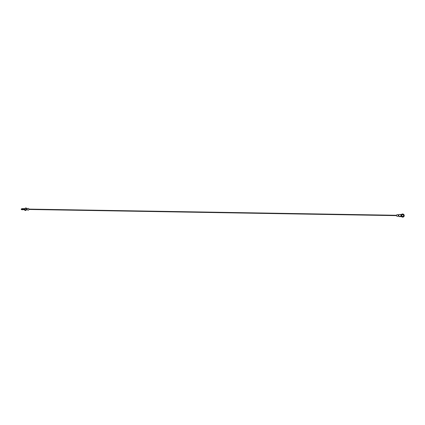 <?xml version="1.0" encoding="UTF-8"?>
<svg xmlns="http://www.w3.org/2000/svg" width="425" height="425" viewBox="0 0 425 425"><rect width="100%" height="100%" fill="white"/><g stroke="black" fill="none" stroke-linecap="round" stroke-linejoin="round"><path stroke-width="0.64" d="M26.6 209.759L26.042 210.248A1.031 0.967 -131.4 0 1 24.469 209.876L25.027 209.382A1.031 0.967 48.6 0 0 26.6 209.759A1.031 0.967 48.6 0 0 26.642 208.34A1.031 0.967 48.6 0 0 24.99 208.553A0.393 0.372 48.6 0 1 24.655 208.771L24.156 208.877A1.578 0.356 -2.7 0 0 22.382 208.808A1.578 0.356 -2.7 0 0 21.255 209.206L21.25 209.063A1.578 0.356 177.3 0 0 21.287 209.132M24.602 208.771A1.031 0.967 -131.4 0 1 24.677 208.702L25.234 208.208M398.857 215.682L398.862 215.321L398.857 215.682L398.289 215.672L398.262 215.31M27.221 209.079L27.227 209.435L26.913 209.068M28.9 209.461L28.905 209.105M400.568 216.394L399.022 216.596L401.444 216.569L398.873 216.607L398.831 215.682M26.504 209.376L26.488 209.068L26.504 209.376A0.882 0.829 -131.4 0 1 26.355 209.743M25.218 208.447A0.882 0.829 -131.4 0 1 25.25 208.431A0.887 0.887 0 0 1 26.382 209.711M26.329 209.759A0.882 0.829 48.6 0 0 26.456 209.413M23.662 209.212L22.01 209.291M22.334 209.206L23.332 209.158M401.444 216.569A0.393 0.372 48.6 0 1 401.705 216.676A1.578 1.477 48.6 0 0 403.729 216.718L403.75 216.702A1.578 1.477 -131.4 0 1 401.742 216.638A0.393 0.372 -131.4 0 0 401.482 216.538M401.646 214.354A1.578 1.477 48.6 0 0 401.614 214.386L401.636 214.365A1.578 1.477 -131.4 0 1 403.819 214.545A1.578 1.477 -131.4 0 1 403.75 216.702M403.617 215.571A0.983 0.924 48.6 0 0 402.039 214.795A0.983 0.924 -131.4 0 1 403.66 215.533A0.983 0.924 -131.4 0 1 403.357 216.261A0.983 0.924 48.6 0 0 403.617 215.571M403.357 216.261A0.983 0.924 -131.4 0 1 401.758 215.502A0.983 0.924 -131.4 0 1 402.055 214.779M401.668 214.338L401.63 214.37A0.393 0.372 -131.4 0 1 401.386 214.46L401.11 214.455L401.205 216.532M398.809 215.321L398.772 214.529L401.11 214.455M401.381 216.628L401.418 216.596A0.393 0.372 -131.4 0 1 401.678 216.697A1.578 1.477 -131.4 0 0 403.686 216.761A1.578 1.477 -131.4 0 1 403.686 216.761L403.649 216.792A1.578 1.477 48.6 0 1 401.641 216.729A0.393 0.372 48.6 0 0 401.381 216.628L398.873 216.607M401.418 216.596L400.578 216.654M403.304 216.304A0.983 0.924 48.6 0 0 402.007 214.827M402.023 214.811A0.983 0.924 -131.4 0 1 403.325 216.288M24.469 209.876A0.393 0.372 -131.4 0 0 24.113 209.642L23.556 209.658A1.578 0.356 -2.7 0 1 21.266 209.445L21.261 209.307A1.578 0.356 177.3 0 1 22.382 208.909A1.578 0.356 177.3 0 1 24.161 208.978L24.671 209.01A0.542 0.505 48.6 0 1 25.16 209.323A0.882 0.829 48.6 0 0 26.499 209.642A0.882 0.829 48.6 0 0 26.536 208.436A0.882 0.829 48.6 0 0 25.123 208.611A0.542 0.505 48.6 0 1 25.001 208.792L24.74 209.015M24.39 209.004L24.167 209.121A1.578 0.356 -2.7 0 0 22.392 209.052A1.578 0.356 -2.7 0 0 21.266 209.445M21.25 209.063A1.578 0.356 177.3 0 1 22.371 208.664A1.578 0.356 177.3 0 1 24.151 208.739L24.379 208.765M24.395 209.148L24.671 209.153A0.393 0.372 48.6 0 1 25.027 209.382M24.384 208.909L24.666 208.909A0.542 0.505 48.6 0 0 25.001 208.792M22.583 209.599L21.893 209.355L23.827 209.328L22.583 209.599M21.909 209.344L23.773 209.259M400.823 214.397L400.918 216.474M24.113 209.642L24.671 209.153M396.552 215.64A0.887 0.887 0 0 0 398.007 216.144A0.887 0.887 0 0 0 397.874 214.715A0.887 0.887 0 0 0 396.557 215.284M27.195 209.435A0.887 0.887 0 0 0 28.385 210.099A0.887 0.887 0 0 0 28.826 208.808A0.887 0.887 0 0 0 27.2 209.073M398.294 215.31L398.862 215.321M28.932 209.461L396.583 215.64M28.937 209.105L396.589 215.284M26.833 209.429L27.227 209.435M399.638 216.378A0.887 0.887 0 0 0 400.148 216.352"/></g></svg>
